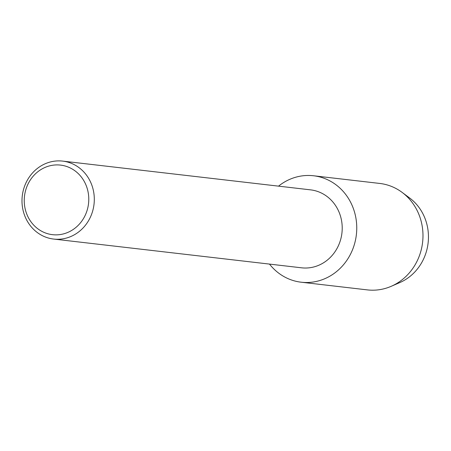 <?xml version="1.0" encoding="UTF-8"?>
<svg xmlns="http://www.w3.org/2000/svg" width="451" height="451" viewBox="0 0 451 451"><rect width="100%" height="100%" fill="white"/><g stroke="black" fill="none" stroke-linecap="round" stroke-linejoin="round"><path stroke-width="0.68" d="M405.844 195.475A48.223 44.39 96.6 0 1 428.45 237.807A48.223 44.39 96.6 0 1 404.479 280.212A48.223 44.39 96.6 0 1 395.561 284.153M62.666 161.103L310.576 189.86A39.237 36.119 96.6 0 1 341.655 221.215A39.237 36.119 96.6 0 1 322.707 263.283A39.237 36.119 96.6 0 1 301.533 267.809L53.63 239.058A39.237 36.119 96.6 0 1 22.55 207.697A39.237 36.119 96.6 0 1 41.498 165.635A39.237 36.119 96.6 0 1 62.666 161.103A39.237 36.119 96.6 0 1 93.746 192.464A39.237 36.119 96.6 0 1 74.798 234.526A39.237 36.119 96.6 0 1 53.63 239.058M284.637 181.95A53.579 49.322 96.6 0 1 351.211 203.446A53.579 49.322 96.6 0 1 330.115 276.029A53.579 49.322 96.6 0 1 269.495 264.094A53.579 49.322 96.6 0 0 301.206 282.213A53.579 49.322 96.6 0 0 330.115 276.029A53.579 49.322 96.6 0 0 355.991 218.588A53.579 49.322 96.6 0 0 313.552 175.766A53.579 49.322 96.6 0 0 284.637 181.95A53.579 49.322 96.6 0 0 278.532 186.145A53.579 49.322 96.6 0 1 284.637 181.95M41.65 169.148A35.02 32.235 96.6 0 1 85.16 183.196A35.02 32.235 96.6 0 1 71.371 230.63A35.02 32.235 96.6 0 1 27.866 216.587A35.02 32.235 96.6 0 1 41.65 169.148M313.552 175.766L379.77 183.444A53.579 49.322 96.6 0 1 402.095 192.374L409.66 198.012A48.223 44.39 96.6 0 1 404.479 280.212A48.223 44.39 96.6 0 1 399.857 282.557L391.197 286.312A53.579 49.322 96.6 0 1 367.424 289.897L301.206 282.213M402.095 192.374A53.579 49.322 96.6 0 1 396.339 283.707A53.579 49.322 96.6 0 1 391.197 286.312"/></g></svg>
